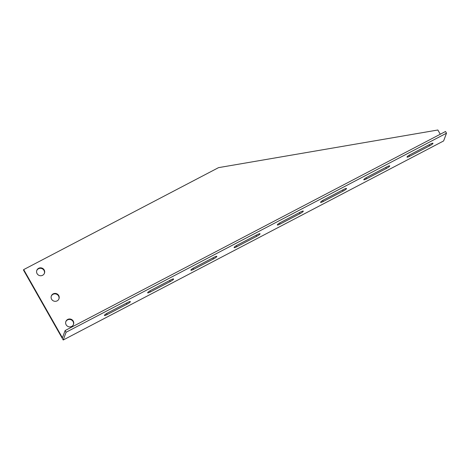 <?xml version="1.0" encoding="UTF-8"?>
<svg xmlns="http://www.w3.org/2000/svg" width="470" height="470" viewBox="0 0 470 470"><rect width="100%" height="100%" fill="white"/><g stroke="black" fill="none" stroke-linecap="round" stroke-linejoin="round"><path stroke-width="0.7" d="M66.094 332.249L446.5 133.198L443.621 140.947L63.215 339.998L66.094 332.249L65.124 330.545L62.428 337.807L23.682 269.604L23.5 270.086L63.215 339.998M107.137 314.577A3.484 0.593 -29.6 0 1 104.422 315.446A3.484 0.593 -29.6 0 1 107.765 312.879L127.652 302.474A3.484 0.593 -29.6 0 1 130.36 301.605A3.484 0.593 -29.6 0 1 127.017 304.172L107.137 314.577L106.561 313.566M150.365 291.958A3.484 0.593 -29.6 0 1 147.65 292.828A3.484 0.593 -29.6 0 1 150.993 290.26L170.88 279.856A3.484 0.593 -29.6 0 1 173.589 278.986A3.484 0.593 -29.6 0 1 170.246 281.554L150.365 291.958L149.789 290.948M193.593 269.339A3.484 0.593 -29.6 0 1 190.879 270.209A3.484 0.593 -29.6 0 1 194.222 267.642L214.109 257.237A3.484 0.593 -29.6 0 1 216.817 256.367A3.484 0.593 -29.6 0 1 213.474 258.935L193.593 269.339L193.017 268.329M236.821 246.721A3.484 0.593 -29.6 0 1 234.107 247.59A3.484 0.593 -29.6 0 1 237.45 245.023L257.331 234.618A3.484 0.593 -29.6 0 1 260.045 233.743A3.484 0.593 -29.6 0 1 256.702 236.316L236.821 246.721L236.246 245.71M280.044 224.096A3.484 0.593 -29.6 0 1 277.335 224.971A3.484 0.593 -29.6 0 1 280.678 222.404L300.559 211.999A3.484 0.593 -29.6 0 1 303.273 211.124A3.484 0.593 -29.6 0 1 299.93 213.691L280.044 224.096L279.474 223.086M323.272 201.477A3.484 0.593 -29.6 0 1 320.563 202.353A3.484 0.593 -29.6 0 1 323.906 199.785L343.787 189.381A3.484 0.593 -29.6 0 1 346.502 188.505A3.484 0.593 -29.6 0 1 343.159 191.073L323.272 201.477L322.702 200.467M366.5 178.858A3.484 0.593 -29.6 0 1 363.792 179.734A3.484 0.593 -29.6 0 1 367.135 177.167L387.016 166.762A3.484 0.593 -29.6 0 1 389.73 165.887A3.484 0.593 -29.6 0 1 386.387 168.454L366.5 178.858L365.93 177.848M409.728 156.24A3.484 0.593 -29.6 0 1 407.014 157.115A3.484 0.593 -29.6 0 1 410.363 154.548L430.244 144.143A3.484 0.593 -29.6 0 1 432.958 143.268A3.484 0.593 -29.6 0 1 429.615 145.835L409.728 156.24L409.159 155.229M440.267 134.244L437.858 130.002L218.532 167.643L23.682 269.604M38.64 268.3A4.077 3.942 -159.6 0 1 44.45 273.217A4.077 3.942 -159.6 0 1 39.257 275.485A4.077 3.942 -159.6 0 1 38.64 268.3M67.698 319.453A4.077 3.942 -159.6 0 1 73.508 324.37A4.077 3.942 -159.6 0 1 68.315 326.638A4.077 3.942 -159.6 0 1 67.698 319.453M53.169 293.873A4.077 3.942 -159.6 0 1 58.979 298.791A4.077 3.942 -159.6 0 1 53.786 301.064A4.077 3.942 -159.6 0 1 53.169 293.873M446.5 133.198L445.531 131.494L65.124 330.545M44.35 273.452A4.077 3.942 20.4 0 0 36.719 270.62M73.414 324.606A4.077 3.942 20.4 0 0 65.782 321.768M58.885 299.032A4.077 3.942 20.4 0 0 51.253 296.194M127.017 304.172L126.424 303.121M170.246 281.554L169.652 280.502M213.474 258.935L212.881 257.877M256.702 236.316L256.103 235.258M299.93 213.691L299.331 212.64M343.159 191.073L342.56 190.021M386.387 168.454L385.788 167.402M429.615 145.835L429.016 144.784"/></g></svg>
